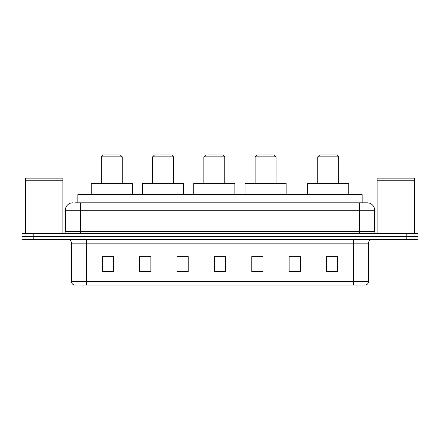 <?xml version="1.0" encoding="UTF-8"?>
<svg xmlns="http://www.w3.org/2000/svg" width="440" height="440" viewBox="0 0 440 440"><rect width="100%" height="100%" fill="white"/><g stroke="black" fill="none" stroke-linecap="round" stroke-linejoin="round"><path stroke-width="0.66" d="M75.427 202.813L80.278 202.813L75.427 202.813L77.858 202.813L77.858 194.596L362.142 194.596L362.142 202.813M72.809 202.813A7.469 7.469 0 0 0 65.335 210.287L65.335 231.583A1.87 1.87 0 0 1 63.47 233.448M374.666 210.287L80.278 210.287L80.278 202.813L367.191 202.813A7.469 7.469 0 0 1 374.666 210.287L374.666 231.583C374.776 232.716 375.397 233.338 376.53 233.448M33.209 233.448L22 233.448L22 236.44L33.209 236.44L22 236.44L22 239.426L33.209 239.426L33.209 236.44L406.791 236.44L33.209 236.44L33.209 233.448L406.791 233.448L406.791 236.44L418 236.44L406.791 236.44L406.791 239.426L33.209 239.426M406.791 239.426L418 239.426L418 233.448L406.791 233.448M367.081 202.813L364.573 202.813M368.539 281.419C368.434 283.206 367.538 284.405 365.849 285.005L353.595 285.005L353.595 281.419L368.539 281.419L368.539 243.161A3.735 3.735 0 0 1 372.273 239.426M353.595 285.005L74.151 285.005A3.735 3.735 0 0 1 71.462 281.419L71.462 243.161C71.242 240.895 69.999 239.646 67.727 239.426M337.678 271.59L337.678 256.647L326.469 256.647L326.469 271.59L337.678 271.59M300.322 271.59L300.322 256.647L289.113 256.647L289.113 271.59L300.322 271.59M262.961 271.59L262.961 256.647L251.757 256.647L251.757 271.59L262.961 271.59M113.531 271.59L113.531 256.647L102.322 256.647L102.322 271.59L113.531 271.59M150.887 271.59L150.887 256.647L139.678 256.647L139.678 271.59L150.887 271.59M188.243 271.59L188.243 256.647L177.04 256.647L177.04 271.59L188.243 271.59M225.605 271.59L225.605 256.647L214.396 256.647L214.396 271.59L225.605 271.59M346.797 285.005L86.405 285.005L86.405 281.419L353.595 281.419L353.595 243.161L71.462 243.161M300.322 256.647L289.113 256.724L300.322 256.647M188.243 256.647L177.04 256.724L188.243 256.647M149.617 256.724L150.887 256.724M252.131 256.724L262.961 256.724M225.605 256.724L214.396 256.724M113.531 256.724L102.322 256.724M337.678 256.724L326.469 256.724M25.548 180.213L62.909 180.213L25.548 180.213L25.548 233.448M62.909 180.213L62.909 233.448M62.722 180.026L25.735 180.026M62.909 179.839L62.909 178.156L25.548 178.156L25.548 179.839M101.349 156.865L122.271 156.865L120.401 154.996L103.219 154.996L101.349 156.865L101.349 183.387M122.271 156.865L122.271 183.387M132.358 194.596L132.358 183.387L91.262 183.387L91.262 194.596M152.603 156.865L173.525 156.865L171.661 154.996L154.473 154.996L152.603 156.865L152.603 183.387M173.525 156.865L173.525 183.387M183.612 194.596L183.612 183.387L142.516 183.387L142.516 194.596M203.863 156.865L224.78 156.865L222.915 154.996L205.728 154.996L203.863 156.865L203.863 183.387M224.78 156.865L224.78 183.387M234.867 194.596L234.867 183.387L193.776 183.387L193.776 194.596M255.118 156.865L276.04 156.865L274.17 154.996L256.988 154.996L255.118 156.865L255.118 183.387M276.04 156.865L276.04 183.387M286.127 194.596L286.127 183.387L245.031 183.387L245.031 194.596M317.73 156.865L338.652 156.865L336.782 154.996L319.6 154.996L317.73 156.865L317.73 183.387M338.652 156.865L338.652 183.387M348.739 194.596L348.739 183.387L307.643 183.387L307.643 194.596M377.091 180.213L414.452 180.213L377.091 180.213L377.091 233.448M414.452 180.213L414.452 233.448M414.266 180.026L377.278 180.026M414.452 179.839L414.452 178.156L377.091 178.156L377.091 179.839M89.067 202.813L89.067 194.596M350.933 202.813L350.933 194.596M80.278 233.448L80.278 210.287L65.335 210.287M65.335 231.583L374.666 231.583M359.722 202.813L359.722 233.448M353.595 239.426L353.595 243.161L368.539 243.161M71.462 281.419L86.405 281.419L86.405 239.426M225.605 271.073L214.396 271.073M188.243 271.073L177.04 271.073M150.887 271.073L139.678 271.073M113.531 271.073L102.322 271.073M262.961 271.073L251.757 271.073M300.322 271.073L289.113 271.073M337.678 271.073L326.469 271.073"/></g></svg>
